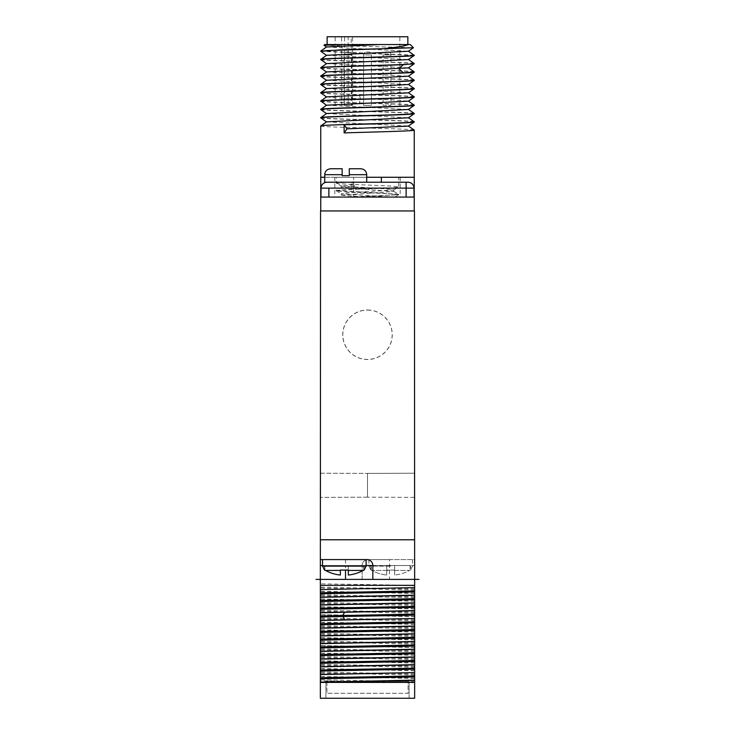 <?xml version="1.0" encoding="UTF-8"?>
<svg xmlns="http://www.w3.org/2000/svg" width="735" height="735" viewBox="0 0 735 735"><rect width="100%" height="100%" fill="white"/><g stroke="black" fill="none" stroke-linecap="round" stroke-linejoin="round"><path stroke-width="0.55" stroke-dasharray="3.67 2.76" d="M389.486 579.391L320.35 579.391L345.395 579.391L320.35 579.391L320.552 210.945L414.448 210.945L414.65 559.583L368.097 559.583A5.944 5.944 0 0 0 362.153 565.527L414.65 565.527L414.65 559.583L389.486 559.583L389.486 579.391L414.65 579.391L357.734 579.391M320.552 473.211L320.552 497.393L320.552 473.211L320.552 497.393L320.552 473.211L367.5 473.413L320.552 473.211M320.552 539.775L414.448 539.775M362.153 579.391L362.153 565.527L362.153 579.391M414.246 210.945L320.754 210.945L414.246 210.945L414.246 177.273L366.71 177.273M367.5 309.995A24.76 24.76 0 0 1 392.26 334.756A24.76 24.76 0 0 1 367.5 359.516A24.76 24.76 0 0 1 342.74 334.756A24.76 24.76 0 0 1 367.5 309.995M414.448 473.211L414.448 497.393L414.448 473.211L414.448 497.393L414.448 473.211L367.5 473.413L367.5 497.191L320.552 497.393L367.5 497.191L367.5 473.413L367.5 497.191L367.5 473.413L414.448 473.211M414.65 565.527L414.65 579.391M414.65 593.283L320.35 591.262L320.35 583.847L414.65 585.336L414.65 682.402L320.35 682.402L414.65 682.402L320.35 682.402L320.35 698.25L414.65 698.25L414.65 682.402M325.899 698.25L409.101 698.25L325.899 698.25L325.899 681.409L409.101 681.409L325.899 681.409L325.899 698.25M320.35 682.402L320.35 676.439L414.65 678.46M414.65 678.267L320.35 676.439M320.35 676.246L320.35 645.541L414.65 647.563M414.65 647.36L320.35 645.541M320.35 645.339L320.35 614.635L414.65 616.656M414.65 616.454L320.35 614.635M320.35 614.442L320.35 591.262M377.266 579.391L320.35 579.391L320.35 583.847M404.93 682.402L320.35 680.803M414.65 681.63L320.35 679.811M414.65 674.895L320.35 673.076M414.65 673.903L320.35 672.084M414.65 670.733L320.35 668.712M414.65 670.54L320.35 668.519M414.65 667.169L320.35 665.35M414.65 666.176L320.35 664.357M414.65 663.007L320.35 660.986M414.65 662.814L320.35 660.793M414.65 659.442L320.35 657.623M414.65 658.45L320.35 656.631M414.65 655.28L320.35 653.259M414.65 655.087L320.35 653.066M414.65 651.715L320.35 649.896M414.65 650.723L320.35 648.913M414.65 643.989L320.35 642.169M414.65 642.996L320.35 641.186M414.65 639.836L320.35 637.815M414.65 639.634L320.35 637.612M414.65 636.262L320.35 634.452M414.65 635.27L320.35 633.46M414.65 632.109L320.35 630.088M414.65 631.907L320.35 629.886M414.65 628.535L320.35 626.725M414.65 627.552L320.35 625.733M414.65 624.382L320.35 622.361M414.65 624.18L320.35 622.159M414.65 620.809L320.35 618.999M414.65 619.825L320.35 618.006M414.65 613.091L320.35 611.272M414.65 612.099L320.35 610.28M414.65 608.929L320.35 606.908M414.65 608.736L320.35 606.715M414.65 605.364L320.35 603.545M414.65 604.372L320.35 602.553M414.65 601.202L320.35 599.181M414.65 601.009L320.35 598.988M414.65 597.638L320.35 595.819M414.65 596.645L320.35 594.826M414.65 593.476L320.35 591.454M414.65 589.911L320.35 588.092M414.65 588.919L320.35 587.109M397.414 585.336L414.65 585.758M368.097 559.583A5.944 5.944 0 0 0 362.153 565.527A5.944 5.944 0 0 1 368.097 559.583L389.486 559.583M390.68 559.583L368.887 559.583L390.68 559.583M371.267 570.075L371.846 570.443L370.872 570.075L370.872 565.527L386.711 565.527L371.267 565.527L371.267 570.075M386.711 570.443L390.68 570.075L386.711 570.075L386.711 575.036L386.711 565.527L394.64 565.527L386.711 565.527L386.711 575.036L386.711 570.443L371.846 570.443A39.424 39.424 0 0 0 386.711 575.036A39.424 39.424 0 0 1 371.846 570.443L386.711 570.443M394.64 570.075L390.68 570.075L394.64 570.075L394.64 565.527L410.084 565.527L394.64 565.527L394.64 570.075M409.505 570.443L410.488 570.075L409.505 570.443A39.424 39.424 0 0 1 394.64 575.036L394.64 565.527L394.64 575.036A39.424 39.424 0 0 0 409.505 570.443L394.64 570.443L394.64 575.036L394.64 570.443L409.505 570.443M410.084 565.527L410.084 570.075L410.084 565.527M372.847 579.391L372.847 565.527A5.944 5.944 0 0 0 366.903 559.583L320.35 559.583M344.32 559.583L366.113 559.583L344.32 559.583M340.36 570.075L340.36 575.036A39.424 39.424 0 0 1 325.495 570.443L340.36 570.443L340.36 575.036L340.36 570.075L348.289 570.075L348.289 565.527L324.512 565.527L363.733 565.527L348.289 565.527L348.289 575.036L348.289 570.075M325.495 570.443L324.916 570.075L324.916 565.527L324.512 570.075L324.512 565.527M363.733 570.075L363.733 565.527L363.733 570.075L363.154 570.443L364.128 570.075L364.128 565.527M363.154 570.443A39.424 39.424 0 0 1 348.289 575.036L348.289 570.443L363.154 570.443M409.101 698.25L409.101 681.409L409.101 698.25M408.109 681.409L326.891 681.409L408.109 681.409L408.109 693.298L326.891 693.298L408.109 693.298L408.109 681.409M326.891 681.409L326.891 693.298L326.891 681.409M414.448 497.393L367.5 497.191L414.448 497.393M367.5 310.078A24.678 24.678 0 0 1 392.178 334.756A24.678 24.678 0 0 1 367.5 359.424A24.678 24.678 0 0 1 342.822 334.756A24.678 24.678 0 0 1 367.5 310.078M324.714 177.273L414.246 177.273L320.754 177.273L320.754 210.945M320.754 125.961C317.86 127.348 417.14 128.735 414.246 130.123M320.754 101.007C322.518 101.623 335.399 102.239 359.378 102.854C386.821 103.626 415.165 104.398 414.246 105.169M320.754 109.322C317.86 110.709 417.14 112.097 414.246 113.484M320.754 117.646C317.86 119.033 417.14 120.421 414.246 121.808M326.579 96.891L336.749 97.902L393.087 99.914L408.421 101.154M326.597 105.206L408.403 109.487M326.579 113.539L408.421 117.793M326.579 121.854L408.403 126.007M414.246 105.362C417.14 103.975 317.86 102.588 320.754 101.2M320.754 76.045C317.86 77.432 417.14 78.82 414.246 80.207M320.754 84.369C317.86 85.756 417.14 87.134 414.246 88.522M320.754 92.683C317.86 94.071 417.14 95.458 414.246 96.845M326.579 71.929L408.421 76.201M326.579 80.253L408.421 84.516M326.597 88.567L408.403 92.849M414.246 80.4C417.14 79.013 317.86 77.634 320.754 76.247M414.246 88.724C417.14 87.336 317.86 85.949 320.754 84.562M414.246 72.085C417.14 70.698 317.86 69.31 320.754 67.923M414.246 97.048C415.165 96.276 386.821 95.504 359.378 94.732C335.399 94.117 322.518 93.501 320.754 92.886M414.246 122.001C417.14 120.614 317.86 119.226 320.754 117.839M414.246 113.686C417.14 112.299 317.86 110.911 320.754 109.524M414.209 55.189L320.754 51.082M320.754 59.406C317.86 60.794 417.14 62.181 414.246 63.568M320.754 67.721C317.86 69.108 417.14 70.496 414.246 71.883M326.597 46.966L408.403 51.248M326.597 55.281L408.403 59.563M326.597 63.605L408.403 67.886M320.791 51.34L414.246 55.447M324.016 45.285L413.438 47.692M410.286 44.55L324.714 44.55M407.861 44.55L327.139 44.55L407.861 44.55M414.246 63.761C417.14 62.374 317.86 60.987 320.754 59.599M407.861 36.75L327.139 36.75M348.16 36.75L399.868 36.75L348.16 36.75L348.16 105.381L351.229 105.381L351.229 36.75M348.16 105.381L351.229 105.381M341.545 105.381L341.545 36.75M344.099 105.381L351.9 105.381L344.099 105.381L344.099 54.932L351.9 54.932L344.099 54.932A2.968 2.968 0 0 1 347.076 51.955L348.932 51.955A2.968 2.968 0 0 1 351.9 54.932L351.9 105.381M363.604 105.381L371.395 105.381L363.604 105.381L371.395 105.381L363.604 105.381L363.604 54.932L371.395 54.932L363.604 54.932A2.968 2.968 0 0 1 366.572 51.955L368.428 51.955A2.968 2.968 0 0 1 371.395 54.932L371.395 105.381L371.395 54.932A2.968 2.968 0 0 0 368.428 51.955L366.572 51.955A2.968 2.968 0 0 0 363.604 54.932L363.604 105.381M383.1 105.381L390.901 105.381L383.1 105.381L383.1 54.932L390.901 54.932L383.1 54.932A2.968 2.968 0 0 1 386.068 51.955L387.924 51.955A2.968 2.968 0 0 1 390.901 54.932L390.901 105.381M348.932 51.955L347.076 51.955M368.428 51.955L366.572 51.955L368.428 51.955M387.924 51.955L386.068 51.955M414.246 197.081L334.811 197.081L353.636 197.081L353.636 177.273L353.636 197.081L320.754 197.081M336.299 177.273L398.701 177.273L336.299 177.273L336.299 183.116L351.9 181.83L351.9 189.152L354.389 186.286L354.389 184.696L351.9 181.83M381.364 177.273L381.364 182.225M414.053 197.081L328.876 197.081L414.053 197.081L413.97 188.114L321.03 188.114L320.947 197.081L328.876 197.081L320.947 197.081M398.627 194.784L394.667 197.081L347.765 197.081L393.868 194.995L398.627 194.224L336.299 190.439L336.373 190.925L346.598 191.872L389.936 193.755L398.701 194.701L356.438 197.081L391.626 197.081L341.362 193.81L348.592 192.772L393.638 189.952L386.417 188.904L341.362 186.084L354.389 184.696M364.339 197.081L341.362 195.198L338.109 197.081L356.438 197.081M324.714 182.225L408.035 182.225A5.944 5.944 -90 0 1 413.97 188.114M360.766 168.756L349.272 168.756L349.272 175.683L342.142 175.683L342.142 168.756M336.299 190.843C334.37 189.547 400.63 188.261 398.701 186.975C400.63 185.689 334.37 184.402 336.299 183.116L341.362 186.084M393.638 189.952L398.701 186.975L398.701 177.273M341.362 195.198L393.721 191.431L341.279 187.572L354.389 186.286M351.9 189.152L336.299 190.439L341.362 187.471M390.68 566.115L368.887 566.115L390.68 566.115M345.514 559.583L345.514 565.527L322.536 565.527M366.113 565.527L345.514 565.527L345.514 570.075M322.536 566.115L366.113 566.115M359.378 94.732L360.389 98.793L359.378 102.854M344.614 105.381L344.614 36.75M328.876 197.081L328.876 188.114M406.124 197.081L406.124 188.114M324.714 174.691L342.142 174.691M349.272 174.691L366.71 174.691M412.464 559.583L412.464 566.115L410.488 570.075L410.488 565.527M368.887 559.583L368.887 566.115L370.872 570.075L370.872 565.527M352.598 105.381L352.598 36.75M399.868 105.381L399.868 36.75M335.132 105.381L335.132 36.75M334.811 177.273L334.811 197.081M400.189 177.273L400.189 197.081M336.373 190.925L341.362 193.81M393.638 191.33L398.627 194.224M341.279 193.709L341.279 195.299M393.721 189.85L393.721 191.431M341.279 185.983L341.279 187.572"/><path stroke-width="1.1" d="M322.536 565.527L320.35 565.527L320.35 579.391L414.65 579.391L414.65 585.336L414.448 210.945L320.552 210.945L320.35 559.583L366.903 559.583A5.944 5.944 0 0 1 372.847 565.527L366.113 565.527M372.847 579.391L372.847 565.527M320.552 539.775L414.448 539.775M414.65 682.402L414.65 672.58L320.35 674.601L320.35 682.402L414.65 682.402L414.65 698.25L320.35 698.25L320.35 682.402M320.35 597.142L414.65 595.12L414.65 585.336L320.35 585.336L320.35 674.399L414.65 672.58M414.65 672.378L414.65 618.503L320.35 620.515M320.35 620.322L414.65 618.503M414.65 618.3L414.65 595.12M320.35 585.336L320.35 579.465M320.35 565.527L320.35 559.583M414.65 587.596L320.35 589.617M320.35 592.787L414.65 590.968M320.35 593.77L414.65 591.96M320.35 597.344L414.65 595.322M320.35 600.504L414.65 598.694M320.35 601.496L414.65 599.687M320.35 604.868L414.65 602.847M320.35 605.07L414.65 603.049M320.35 608.231L414.65 606.421M320.35 609.223L414.65 607.413M320.35 612.595L414.65 610.574M414.65 610.776L320.35 612.797M320.35 615.958L414.65 614.148M320.35 616.95L414.65 615.131M320.35 623.684L414.65 621.865M320.35 624.676L414.65 622.857M320.35 628.048L414.65 626.027M320.35 628.241L414.65 626.22M320.35 631.411L414.65 629.592M320.35 632.403L414.65 630.584M320.35 635.775L414.65 633.754M320.35 635.968L414.65 633.947M320.35 639.138L414.65 637.318M320.35 640.13L414.65 638.311M320.35 643.502L414.65 641.48M320.35 643.695L414.65 641.673M320.35 646.864L414.65 645.045M320.35 647.857L414.65 646.037M320.35 651.219L414.65 649.207M320.35 651.421L414.65 649.4M320.35 654.591L414.65 652.772M320.35 655.574L414.65 653.764M320.35 658.946L414.65 656.925M320.35 659.148L414.65 657.127M320.35 662.308L414.65 660.499M320.35 663.301L414.65 661.491M320.35 666.673L414.65 664.651M320.35 666.875L414.65 664.853M320.35 670.035L414.65 668.225M320.35 671.027L414.65 669.217M320.35 677.762L414.65 675.952M320.35 678.754L414.65 676.935M320.35 682.126L414.65 680.105M320.35 682.328L414.65 680.307M325.495 570.443L340.36 570.443L340.36 575.036A39.424 39.424 0 0 1 325.495 570.443L324.512 570.075L322.536 566.115L366.113 566.115L364.128 570.075L363.154 570.443L348.289 570.443L348.289 575.036A39.424 39.424 0 0 0 363.154 570.443M340.36 570.075L348.289 570.075M414.246 210.945L414.246 130.123C415.845 131.05 373.27 131.969 344.127 132.897L344.127 124.775C373.27 123.848 415.845 122.929 414.246 122.001L414.246 121.808C417.14 123.195 317.86 124.573 320.754 125.961L326.579 121.854M366.71 177.273L414.246 177.273M414.191 130.058L408.403 126.007L414.246 122.001M320.754 210.945L320.754 125.961M414.191 105.096L414.246 105.169C417.14 106.547 317.86 107.935 320.754 109.322L326.588 105.206M414.191 113.42L414.246 113.484C417.14 114.871 317.86 116.259 320.754 117.646L326.579 113.539M408.403 117.683L414.246 121.808M408.403 126.126L347.021 128.836L344.127 132.897M408.421 101.154L326.597 105.206M320.809 109.588L320.754 109.524C317.86 108.137 417.14 106.75 414.246 105.362L408.403 109.487L326.597 113.521M408.421 117.793L326.597 121.845M326.597 105.325L320.754 101.007C317.86 99.62 417.14 98.233 414.246 96.845L408.403 92.72M408.412 76.082L414.246 80.207C417.14 81.594 317.86 82.981 320.754 84.369L326.579 80.253M414.191 88.457L414.246 88.522C417.14 89.909 317.86 91.296 320.754 92.683L326.588 88.567M320.809 92.95L320.754 92.886C317.86 91.498 417.14 90.111 414.246 88.724L408.403 92.849L326.597 96.882L320.754 101.007M320.809 67.987L320.754 67.923C318.411 66.848 378.13 65.764 403.313 64.689L414.246 63.761L408.403 67.886L326.579 71.929M326.597 80.363L320.754 76.247C317.86 74.86 417.14 73.472 414.246 72.085L408.412 76.201L326.597 80.244M408.421 84.516L326.597 88.567M414.246 72.085L403.313 72.811C378.13 73.886 318.411 74.97 320.754 76.045L326.597 71.92M326.597 88.687L320.754 84.562C317.86 83.174 417.14 81.787 414.246 80.4L414.246 80.207M408.403 84.525L414.246 80.4M320.754 101.2C317.86 99.813 417.14 98.426 414.246 97.048L414.246 96.845M344.127 124.775L347.021 128.836M326.588 121.964L320.754 117.839C317.86 116.452 417.14 115.073 414.246 113.686L414.246 113.484M408.403 117.802L414.246 113.686M408.403 101.164L414.246 97.048M326.597 63.724L320.754 59.599C317.86 58.221 417.14 56.834 414.246 55.447L408.403 51.128M320.754 51.285L341.95 49.769L390.873 48.51L327.011 50.586L320.754 51.285L326.597 55.41M414.246 55.244C417.14 56.632 317.86 58.019 320.754 59.406L326.597 55.281L408.403 51.248L413.428 47.729L390.873 48.51M408.403 59.443L414.246 63.568C417.14 64.956 317.86 66.343 320.754 67.721L326.597 63.605L408.403 59.563L414.246 55.447M408.403 67.767L414.246 71.883M340.847 44.55L324.016 45.248L324.714 44.55L379.572 44.55L326.597 46.966L320.791 51.037M379.572 44.55L408.375 44.55C405.454 45.882 397.516 47.205 384.58 48.51M324.016 45.248L326.597 47.086M408.375 44.55L410.286 44.55L413.428 47.729M407.861 44.55L407.861 36.75L327.139 36.75L327.139 44.55M320.754 177.273L324.714 177.273M381.364 182.225L381.364 177.273M320.754 197.081L414.246 197.081M414.053 197.081L413.97 188.114A5.944 5.944 0 0 0 408.035 182.225L406.124 182.225L406.124 188.114L413.97 188.114M320.947 197.081L321.03 188.114L406.124 188.114L406.124 197.081M349.272 174.691L366.71 174.691C366.352 171.09 364.376 169.105 360.766 168.756L349.272 168.756L349.272 175.683L342.142 175.683L342.142 174.691L324.714 174.691L324.714 182.225L406.124 182.225L406.124 188.114M366.71 174.691L366.71 182.225M326.965 182.225A5.944 5.944 90 0 0 321.03 188.114A5.944 5.944 0 0 1 326.965 182.225A5.944 5.944 0 0 0 321.03 188.114A5.944 5.944 90 0 1 326.965 182.225M342.142 174.691L342.142 168.756L330.658 168.756L342.142 168.756M344.669 612.227L342.666 615.498L344.669 619.752M413.934 641.692L414.65 642.271M414.65 648.647L413.934 649.226M345.514 579.391L345.514 570.075M403.313 64.689L398.866 68.75L403.313 72.811M328.876 197.081L328.876 188.114M414.65 579.391L418.996 579.391M320.35 579.391L316.004 579.391M366.113 559.583L366.113 566.115M322.536 559.583L322.536 566.115M414.209 105.114L408.403 101.044M414.209 113.429L408.403 109.368M414.209 88.476L408.403 84.406M320.791 67.978L326.597 72.048M326.597 97.002L320.791 92.932M326.597 113.64L320.791 109.579M324.714 174.691C325.063 171.09 327.047 169.105 330.658 168.756"/></g></svg>
